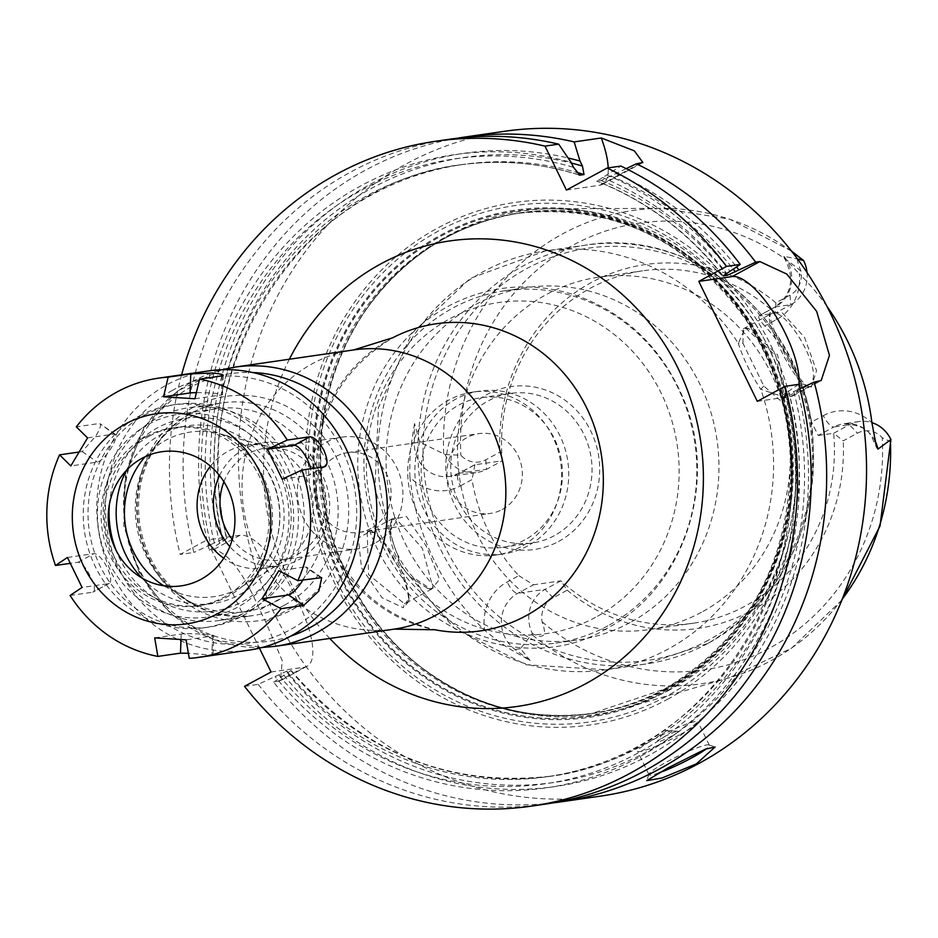 <?xml version="1.0" encoding="UTF-8"?>
<svg xmlns="http://www.w3.org/2000/svg" width="938" height="938" viewBox="0 0 938 938"><rect width="100%" height="100%" fill="white"/><g stroke="black" fill="none" stroke-linecap="round" stroke-linejoin="round"><path stroke-width="0.7" stroke-dasharray="4.69 3.52" d="M250.493 610.087A107.471 100.343 -98.2 0 0 299.128 482.472A107.471 100.343 -98.2 0 0 188.327 407.784A107.471 100.343 -98.2 0 0 104.388 528.504A107.471 100.343 -98.2 0 0 219.082 620.522A107.471 100.343 -98.2 0 0 250.493 610.087M109.394 504.339A97.4 90.939 81.8 0 1 250.54 434.716A97.4 90.939 81.8 0 1 242.532 601.61A97.4 90.939 81.8 0 1 116.031 550.266M210.452 466.186A62.131 58.015 81.8 0 1 246.295 445.21A62.131 58.015 81.8 0 1 267.951 446.441A62.131 58.015 81.8 0 1 312.6 498.406A62.131 58.015 81.8 0 1 284.495 560.877A62.131 58.015 81.8 0 1 282.244 562.167A62.131 58.015 81.8 0 1 264.082 568.194A62.131 58.015 81.8 0 1 223.76 558.239M219.551 475.601A62.131 58.015 81.8 0 1 262.663 442.842A62.131 58.015 81.8 0 1 326.729 486.025A62.131 58.015 81.8 0 1 298.612 559.798A62.131 58.015 81.8 0 1 280.45 565.837A62.131 58.015 81.8 0 1 229.822 546.631M223.912 481.769A56.421 52.68 81.8 0 1 264.657 448.329A56.421 52.68 81.8 0 1 322.824 487.537A56.421 52.68 81.8 0 1 297.299 554.534A56.421 52.68 81.8 0 1 280.802 560.009A56.421 52.68 81.8 0 1 232.261 539.479M374.696 543.348A56.421 52.68 81.8 0 1 358.199 548.824A56.421 52.68 81.8 0 1 297.991 500.517A56.421 52.68 81.8 0 1 342.053 437.131A56.421 52.68 81.8 0 1 400.233 476.352A56.421 52.68 81.8 0 1 374.696 543.348M370.979 528.481A40.299 37.626 81.8 0 1 359.195 532.385A40.299 37.626 81.8 0 1 316.188 497.879A40.299 37.626 81.8 0 1 347.658 452.608A40.299 37.626 81.8 0 1 389.211 480.619A40.299 37.626 81.8 0 1 370.979 528.481M502.205 509.51A40.299 37.626 -98.2 0 0 520.438 461.648A40.299 37.626 -98.2 0 0 478.884 433.637A40.299 37.626 -98.2 0 0 447.414 478.908A40.299 37.626 -98.2 0 0 490.422 513.414A40.299 37.626 -98.2 0 0 502.205 509.51M181.62 374.813A335.863 313.585 -98.2 0 0 180.178 554.428L206.712 540.065L259.427 648.146M679.651 734.841A33.58 3.904 -26 0 1 637.559 751.279A33.58 3.904 -26 0 1 666.039 733.047A33.58 3.904 -26 0 1 697.931 721.838A33.58 3.904 -26 0 1 679.651 734.841M658.804 772.924A33.58 3.904 -26 0 1 648.967 774.671A33.58 3.904 -26 0 1 648.979 774.155A33.58 3.904 -26 0 1 677.435 756.438A33.58 3.904 -26 0 1 708.929 744.913A33.58 3.904 -26 0 1 709.339 745.229A33.58 3.904 -26 0 1 706.431 748.735M671.913 735.955A11.76 1.372 -26 0 1 661.29 740.868A11.76 1.372 -26 0 1 657.28 741.36A11.76 1.372 -26 0 1 667.153 735.333A11.76 1.372 -26 0 1 677.975 731.265A11.76 1.372 -26 0 1 671.913 735.955M504.456 131.308A335.863 313.585 -98.2 0 0 242.156 508.584A335.863 313.585 -98.2 0 0 600.578 796.116M552.939 802.905A335.863 313.585 81.8 0 1 273.673 682.137L280.462 680.683L282.256 660.633L265.653 621.777A335.863 313.585 81.8 0 1 259.803 609.782C243.177 572.203 227.746 552.154 213.501 549.609L209.338 550.219A335.863 313.585 81.8 0 1 456.853 138.296M566.435 190.074L599.769 185.255A67.173 22.758 61.6 0 0 602.489 184.364A67.173 22.758 61.6 0 0 608.199 167.879M626.197 168.652L601.188 180.588L597.025 181.198L620.874 166.049M722.835 275.514A308.989 288.494 81.8 0 0 597.025 181.198L596.732 181.186C646.399 200.826 688.386 232.378 722.682 275.854M449.103 139.316A335.863 313.585 -98.2 0 0 193.873 552.447L180.178 554.428M209.338 550.219L226.527 538.67L222.365 539.268L210.698 544.638A319.893 298.671 81.8 0 1 571.066 162.333M210.698 544.638L193.873 552.447M222.365 539.268A308.989 288.494 81.8 0 1 458.588 165.088L462.762 164.49C300.465 182.722 182.828 368.927 226.996 538.752L226.527 538.67A308.989 288.494 81.8 0 1 462.762 164.49A308.989 288.494 81.8 0 1 576.46 172.264M219.633 543.348A319.893 298.671 81.8 0 1 568.123 157.994M271.059 671.995L304.393 667.176A67.173 22.758 61.6 0 0 307.113 666.285A67.173 22.758 61.6 0 0 298.952 603.767L293.102 591.772A67.173 22.758 61.6 0 0 240.046 535.246L206.712 540.065M244.513 686.346L258.208 684.365L286.7 671.198L290.874 670.588L273.673 682.137M290.874 670.588L291.319 670.635C362.185 752.557 448.81 787.721 551.192 776.113A308.989 288.494 81.8 0 1 290.874 670.588M615.762 173.647A319.893 298.671 81.8 0 1 736.529 266.884M799.88 388.742L797.417 389.88A319.893 298.671 81.8 0 1 651.476 753.964A319.893 298.671 81.8 0 1 283.968 675.266M606.839 174.937A319.893 298.671 81.8 0 1 729.999 271.246M757.294 401.335L790.617 396.516A67.173 22.758 61.6 0 0 793.337 395.625A67.173 22.758 61.6 0 0 798.871 384.92M797.417 389.88L785.798 395.226L781.635 395.824L798.719 384.346M785.798 395.226A308.989 288.494 81.8 0 1 551.192 776.113L547.03 776.711A308.989 288.494 81.8 0 0 781.635 395.824L781.166 395.742C829.684 566.986 711.743 758.361 547.03 776.711A308.989 288.494 81.8 0 1 286.7 671.198M788.483 391.181A319.893 298.671 81.8 0 1 642.553 755.254A319.893 298.671 81.8 0 1 275.045 676.556M258.208 684.365A335.863 313.585 -98.2 0 0 545.224 804.124M520.484 546.983A82.286 76.822 81.8 0 1 496.425 554.968A82.286 76.822 81.8 0 1 408.616 484.524A82.286 76.822 81.8 0 1 472.881 392.084A82.286 76.822 81.8 0 1 557.711 449.279A82.286 76.822 81.8 0 1 520.484 546.983M527.625 545.951A82.286 76.822 81.8 0 1 503.577 553.936A82.286 76.822 81.8 0 1 415.757 483.492A82.286 76.822 81.8 0 1 480.022 391.052A82.286 76.822 81.8 0 1 564.864 448.247A82.286 76.822 81.8 0 1 527.625 545.951M524.705 539.948A75.568 70.561 81.8 0 1 502.616 547.288A75.568 70.561 81.8 0 1 421.971 482.589A75.568 70.561 81.8 0 1 480.983 397.7A75.568 70.561 81.8 0 1 558.896 450.228A75.568 70.561 81.8 0 1 524.705 539.948M554.276 535.68A75.568 70.561 81.8 0 1 532.186 543.008A75.568 70.561 81.8 0 1 451.541 478.31A75.568 70.561 81.8 0 1 510.565 393.421A75.568 70.561 81.8 0 1 588.478 445.949A75.568 70.561 81.8 0 1 554.276 535.68M558.579 541.472A82.286 76.822 -98.2 0 0 563.808 399.389A82.286 76.822 -98.2 0 0 445.867 463.196A82.286 76.822 -98.2 0 0 558.579 541.472M763.825 386.046L760.706 389.27A211.589 197.555 81.8 0 1 667.844 649.248A211.589 197.555 81.8 0 1 605.995 669.767A211.589 197.555 81.8 0 1 413.107 577.339L410.551 577.187C398.732 564.465 391.767 550.196 389.669 534.379L390.736 531.447C393.186 548.331 400.643 563.632 413.107 577.339L431.269 589.427L439.559 579.344L426.145 545.951L406.33 516.299L391.721 519.851L390.736 531.447A211.589 197.555 81.8 0 1 545.435 250.95A211.589 197.555 81.8 0 1 738.323 343.378L745.264 327.702L775.785 355.819L784.743 397.208L760.706 389.27C750.506 373.5 743.048 358.21 738.323 343.378L742.943 343.238L763.825 386.046L780.041 400.256L781.671 399.705L785.833 393.538L777.567 354.834L748.993 328.734L743.306 328.816L742.943 343.238M389.669 534.379L390.63 523.533L394.781 517.389L422.381 548.39L433.11 588.278L427.517 588.384L410.551 577.187M630.019 622.621A178.009 166.202 81.8 0 1 577.984 639.892A178.009 166.202 81.8 0 1 388.027 487.502A178.009 166.202 81.8 0 1 527.039 287.544A178.009 166.202 81.8 0 1 708.143 403.903A178.009 166.202 81.8 0 1 630.019 622.621M404.231 603.591L405.978 602.982L409.05 597.905C405.239 571.91 393.737 550.137 374.543 532.596L367.168 532.35L368.587 574.654L404.231 603.591L403.422 607.789L382.059 597.752L361.505 567.795L358.316 537.966L371.155 530.955C386.116 538.342 410.211 585.042 408.511 601.715L403.422 607.789M807.43 385.448L804.71 384.885C791.86 377.463 767.882 326.541 769.277 316.528L770.919 313.878C784.18 303.584 827.586 375.247 808.849 385.002L807.43 385.448L811.241 387.136L816.552 370.733L804.558 337.387L782.222 312.717L769.922 312.659C768.257 323.762 794.123 378.53 808.228 386.526L811.241 387.136M807.055 272.583A32.783 30.602 81.8 0 1 790.851 304.674L775.374 306.914A32.783 30.602 -98.2 0 0 783.957 256.32L797.535 259.029M445.069 454.508L460.875 455.258A22.7 21.199 -98.2 0 0 485.755 459.796L499.895 452.151L502.322 460.793L486.576 469.305A32.783 30.602 81.8 0 1 476.996 472.494A32.783 30.602 81.8 0 1 445.069 454.508L419.767 442.115L414.526 423.542L414.268 442.912A32.783 30.602 -98.2 0 0 423.437 466.913A32.783 30.602 -98.2 0 0 449.607 476.445A32.783 30.602 -98.2 0 0 459.198 473.268A13.437 4.549 61.6 0 0 458.647 473.444A13.437 4.549 61.6 0 0 460.277 485.954A46.22 43.148 81.8 0 1 409.871 476.985C409.636 461.273 410.164 449.994 411.465 443.146L414.526 423.542M409.871 476.985A243.528 227.371 -98.2 0 0 484.7 630.395A46.22 43.148 81.8 0 1 507.13 582.017L518.855 575.674A178.009 166.202 81.8 0 1 472.002 479.611L460.277 485.954M518.855 575.674L533.499 584.796L517.741 593.32A32.783 30.602 -98.2 0 0 501.83 627.639A32.783 30.602 -98.2 0 0 515.009 649.459L530.111 660.528L512.64 650.573C506.954 647.583 497.644 640.865 484.7 630.395M530.111 660.528L520.508 648.662L532.385 633.513A32.783 30.602 81.8 0 1 545.13 589.357L560.877 580.833L567.22 590.19L553.08 597.834A22.7 21.199 -98.2 0 0 542.094 621.788C547.147 635.589 543.899 639.493 532.385 633.513M669.486 689.946A254.433 237.549 81.8 0 1 625.505 708.038A254.433 237.549 81.8 0 1 420.529 666.754A254.433 237.549 81.8 0 1 368.423 306.374A254.433 237.549 81.8 0 1 553.314 208.728A254.433 237.549 81.8 0 1 789.01 403.891A254.433 237.549 81.8 0 1 669.486 689.946M826.953 306.374A241.84 225.8 -98.2 0 0 799.258 273.826A46.22 43.148 81.8 0 1 776.465 319.6L764.74 325.943A178.009 166.202 81.8 0 1 811.593 422.006L823.318 415.663A13.437 4.549 61.6 0 0 833.929 426.966L818.182 435.49L811.593 422.006M783.957 256.32L784.086 257.563L799.258 273.826M790.042 295.165L790.851 304.674L775.105 313.198L775.902 302.81L790.042 295.165A22.7 21.199 -98.2 0 0 801.029 271.223C795.365 257.504 796.221 253.94 803.596 260.518M775.902 302.81A183.825 171.631 -98.2 0 0 591.526 282.408A183.825 171.631 -98.2 0 0 499.895 452.151M485.755 459.796L486.576 469.305L459.198 473.268L474.945 464.744L502.322 460.793A178.009 166.202 81.8 0 1 642.518 270.848A178.009 166.202 81.8 0 1 775.105 313.198L759.628 315.438L775.374 306.914A13.437 4.549 -118.4 0 0 774.835 307.089A13.437 4.549 -118.4 0 0 776.465 319.6M891.1 442.068L882.248 437.741A22.7 21.199 -98.2 0 0 857.367 433.204L843.227 440.848L833.659 433.25L849.406 424.726A32.783 30.602 81.8 0 1 858.985 421.549A32.783 30.602 81.8 0 1 871.894 422.628M567.22 590.19A183.825 171.631 -98.2 0 0 751.596 610.603A183.825 171.631 -98.2 0 0 843.227 440.848M474.945 464.744L472.002 479.611M764.74 325.943C759.217 319.975 757.517 316.469 759.628 315.438L774.835 307.089C792.106 294.532 795.19 278.023 784.086 257.563M818.182 435.49L833.659 433.25A178.009 166.202 81.8 0 1 745.487 605.925A178.009 166.202 81.8 0 1 693.463 623.195A178.009 166.202 81.8 0 1 560.877 580.833L533.499 584.796M701.448 612.291A178.009 166.202 81.8 0 1 649.424 629.562A178.009 166.202 81.8 0 1 459.468 477.172A178.009 166.202 81.8 0 1 598.479 277.214A178.009 166.202 81.8 0 1 781.999 400.925A178.009 166.202 81.8 0 1 701.448 612.291M607.871 625.822A178.009 166.202 81.8 0 1 555.847 643.093A178.009 166.202 81.8 0 1 365.879 490.703A178.009 166.202 81.8 0 1 504.902 290.745A178.009 166.202 81.8 0 1 688.422 414.455A178.009 166.202 81.8 0 1 607.871 625.822M663.893 691.564A255.265 238.334 -98.2 0 0 783.816 404.559A255.265 238.334 -98.2 0 0 547.335 208.752A255.265 238.334 -98.2 0 0 441.61 235.801A255.265 238.334 -98.2 0 0 331.477 554.686A255.265 238.334 -98.2 0 0 619.772 709.703A255.265 238.334 -98.2 0 0 663.893 691.564M340.435 578.453A256.273 239.272 81.8 0 1 440.93 234.934A256.273 239.272 81.8 0 1 764.587 348.971A256.273 239.272 81.8 0 1 664.092 692.49A256.273 239.272 81.8 0 1 340.435 578.453M667.446 699.349A263.965 246.46 -98.2 0 0 684.224 243.54A263.965 246.46 -98.2 0 0 305.882 448.247A263.965 246.46 -98.2 0 0 667.446 699.349M663.67 691.623A255.3 238.369 -98.2 0 0 783.605 404.583A255.3 238.369 -98.2 0 0 547.1 208.752A255.3 238.369 -98.2 0 0 316.598 497.82A255.3 238.369 -98.2 0 0 619.549 709.773A255.3 238.369 -98.2 0 0 663.67 691.623M87.574 437.905L114.084 434.083A16.79 4.538 -55.2 0 1 115.28 434.294A16.79 4.538 -55.2 0 1 110.578 448.95A16.79 4.538 -55.2 0 1 97.318 462.094L70.819 465.928M78.898 452.046L82.181 451.577L95.723 436.158C100.718 427.88 101.785 423.683 98.936 423.566L76.318 426.837M115.28 434.294L100.085 423.742L114.084 434.083M194.94 398.767L221.45 394.933A16.79 1.149 2.1 0 0 222.541 394.57A16.79 1.149 2.1 0 0 213.653 393.221A16.79 1.149 2.1 0 0 196.37 392.647M282.186 479.177L308.684 475.343A16.79 5.687 61.6 0 0 309.364 475.12A16.79 5.687 61.6 0 0 310.548 468.801M302.951 579.942A16.79 4.538 124.8 0 0 306.515 567.103A16.79 4.538 124.8 0 0 305.319 566.892L278.809 570.726M154.688 637.887L181.198 634.053A16.79 1.149 -177.9 0 1 199.935 634.006A16.79 1.149 -177.9 0 1 213.665 635.647A16.79 1.149 -177.9 0 1 212.574 636.023L186.064 639.845M189.253 658.382L212.961 654.865L213.665 635.647M212.574 636.023L211.871 655.111L188.374 653.258M70.115 595.466L92.733 592.195C95.629 590.928 94.902 585.793 90.54 576.788C86.026 567.584 81.876 562.73 78.112 562.214L70.162 563.363M67.442 557.465L93.952 553.631A16.79 5.687 -118.4 0 1 106.756 566.845A16.79 5.687 -118.4 0 1 109.254 583.401A16.79 5.687 -118.4 0 1 108.573 583.624L82.075 587.446M108.573 583.624L92.733 592.195L109.254 583.401M248.887 650.14A141.063 131.707 81.8 0 1 103.45 552.107A141.063 131.707 81.8 0 1 167.281 384.603A141.063 131.707 81.8 0 1 208.517 370.92M172.592 390.255A134.345 125.434 -98.2 0 0 164.044 622.246A134.345 125.434 -98.2 0 0 356.604 518.057A134.345 125.434 -98.2 0 0 172.592 390.255M186.486 418.747A102.441 95.641 -98.2 0 0 140.125 540.382A102.441 95.641 -98.2 0 0 245.744 611.576A102.441 95.641 -98.2 0 0 325.744 496.507A102.441 95.641 -98.2 0 0 216.42 408.804A102.441 95.641 -98.2 0 0 186.486 418.747M146 436.604A89.872 83.916 81.8 0 1 172.264 427.88A89.872 83.916 81.8 0 1 268.174 504.82A89.872 83.916 81.8 0 1 197.988 605.784A89.872 83.916 81.8 0 1 105.326 543.313A89.872 83.916 81.8 0 1 146 436.604M149.33 436.123A89.872 83.916 81.8 0 1 175.605 427.4A89.872 83.916 81.8 0 1 271.516 504.339A89.872 83.916 81.8 0 1 201.318 605.303A89.872 83.916 81.8 0 1 108.667 542.832A89.872 83.916 81.8 0 1 149.33 436.123M139.469 415.909A112.513 105.044 81.8 0 1 172.358 404.993A112.513 105.044 81.8 0 1 292.433 501.314A112.513 105.044 81.8 0 1 204.566 627.71A112.513 105.044 81.8 0 1 88.559 549.504A112.513 105.044 81.8 0 1 139.469 415.909M144.241 415.217A112.513 105.044 81.8 0 1 177.13 404.313A112.513 105.044 81.8 0 1 297.194 500.634A112.513 105.044 81.8 0 1 209.326 627.018A112.513 105.044 81.8 0 1 93.319 548.824A112.513 105.044 81.8 0 1 144.241 415.217M148.626 424.222A102.441 95.641 81.8 0 1 178.56 414.279A102.441 95.641 81.8 0 1 287.884 501.971A102.441 95.641 81.8 0 1 207.884 617.04A102.441 95.641 81.8 0 1 102.265 545.846A102.441 95.641 81.8 0 1 148.626 424.222M284.437 605.186A107.471 100.343 81.8 0 1 253.026 615.609A107.471 100.343 81.8 0 1 138.332 523.603A107.471 100.343 81.8 0 1 222.271 402.871A107.471 100.343 81.8 0 1 333.072 477.571A107.471 100.343 81.8 0 1 284.437 605.186M141.72 577.878A89.802 83.845 -98.2 0 0 239.225 594.833A89.802 83.845 -98.2 0 0 259.803 452.82A89.802 83.845 -98.2 0 0 126.208 470.595M235.286 367.051A141.063 131.707 -98.2 0 0 125.117 525.514A141.063 131.707 -98.2 0 0 275.655 646.27M290.674 636.152A135.154 126.196 81.8 0 1 125.528 525.456A135.154 126.196 81.8 0 1 252.545 372.503M292.058 609.723A113.381 105.853 -98.2 0 0 299.269 413.939A113.381 105.853 -98.2 0 0 136.76 501.865A113.381 105.853 -98.2 0 0 292.058 609.723M353.755 349.921A141.063 131.707 -98.2 0 0 243.587 508.384A141.063 131.707 -98.2 0 0 394.124 629.14M145.167 456.724A83.154 77.631 81.8 0 1 219.258 433.719A83.154 77.631 81.8 0 1 279.02 503.26A83.154 77.631 81.8 0 1 241.406 586.871A83.154 77.631 81.8 0 1 238.381 588.595A83.154 77.631 81.8 0 1 163.833 585.793M392.717 337.774A155.157 144.862 -98.2 0 0 314.898 498.066A155.157 144.862 -98.2 0 0 434.939 629.761C369.853 612.924 330.539 568.111 317.009 495.346C310.642 425.172 335.886 372.656 392.717 337.774M289.373 359.231A235.192 219.598 -98.2 0 0 329.742 638.45M599.769 185.255L640.513 163.212M214.263 542.715A315.707 294.767 81.8 0 1 573.505 167.339M579.438 175.101C539.643 162.637 499.356 159.308 458.588 165.088A308.989 288.494 81.8 0 1 578.945 174.867M223.185 541.425A315.707 294.767 81.8 0 1 571.418 163.06M298.952 603.767L265.653 621.777M304.393 667.176L277.847 681.527M293.102 591.772L259.803 609.782M240.046 535.246L213.501 549.609M611.13 176.156A315.707 294.767 81.8 0 1 733.211 269.1M601.188 180.588A308.989 288.494 81.8 0 1 725.883 273.486M602.196 177.446A315.707 294.767 81.8 0 1 726.458 273.169M790.617 396.516L818.358 381.508M784.942 393.092A315.707 294.767 81.8 0 1 640.724 751.514A315.707 294.767 81.8 0 1 278.598 674.633M793.876 391.803A315.707 294.767 81.8 0 1 649.659 750.224A315.707 294.767 81.8 0 1 287.532 673.343M707.827 643.468A211.589 197.555 81.8 0 1 645.977 663.987A211.589 197.555 81.8 0 1 420.177 482.847A211.589 197.555 81.8 0 1 585.418 245.17A211.589 197.555 81.8 0 1 803.573 392.225A211.589 197.555 81.8 0 1 707.827 643.468M443.697 453.722A239.12 223.256 81.8 0 1 661.97 208.353A239.12 223.256 81.8 0 1 792.035 251.783M842.254 599.124A239.12 223.256 81.8 0 1 771.153 660.61A239.12 223.256 81.8 0 1 729.823 677.611A239.12 223.256 81.8 0 1 531.893 634.557M801.029 271.223A225.695 210.722 -98.2 0 0 573.294 245.017A225.695 210.722 -98.2 0 0 460.875 455.258M875.025 440.942A32.783 30.602 -98.2 0 0 843.508 423.788A32.783 30.602 -98.2 0 0 833.929 426.966L849.406 424.726L857.367 433.204M542.094 621.788A225.695 210.722 -98.2 0 0 769.828 647.982A225.695 210.722 -98.2 0 0 882.248 437.741M553.08 597.834L545.13 589.357L517.741 593.32A13.437 4.549 -118.4 0 1 507.13 582.017M411.465 443.146A13.437 0.797 0.7 0 0 414.268 442.912L419.767 442.115M823.318 415.663A46.22 43.148 81.8 0 1 871.918 422.804M520.508 648.662L515.009 649.459A13.437 3.553 126.2 0 0 512.64 650.573M595.571 617.333A167.257 156.165 81.8 0 1 366.477 458.213A167.257 156.165 81.8 0 1 606.206 328.511A167.257 156.165 81.8 0 1 595.571 617.333M708.425 640.173A208.236 194.424 81.8 0 1 423.202 442.079A208.236 194.424 81.8 0 1 721.662 280.591A208.236 194.424 81.8 0 1 708.425 640.173M664.655 689.043A252.744 235.989 81.8 0 1 590.776 713.56A252.744 235.989 81.8 0 1 321.054 497.175A252.744 235.989 81.8 0 1 518.444 213.266A252.744 235.989 81.8 0 1 779.021 388.93A252.744 235.989 81.8 0 1 664.655 689.043M666.215 688.809A252.744 235.989 81.8 0 1 592.335 713.337A252.744 235.989 81.8 0 1 322.613 496.952A252.744 235.989 81.8 0 1 520.004 213.043A252.744 235.989 81.8 0 1 780.58 388.707A252.744 235.989 81.8 0 1 666.215 688.809M665.863 696.617A260.858 243.563 81.8 0 1 308.543 448.458A260.858 243.563 81.8 0 1 682.442 246.166A260.858 243.563 81.8 0 1 665.863 696.617M666.93 688.926A252.979 236.2 81.8 0 1 419.392 665.874A252.979 236.2 81.8 0 1 367.59 307.547A252.979 236.2 81.8 0 1 736.846 303.021A252.979 236.2 81.8 0 1 666.93 688.926M82.181 451.577L97.318 462.094M222.154 375.845L221.45 394.933M324.536 466.772L308.684 475.343M320.456 577.409L305.319 566.892M180.987 639.564L181.198 634.053M78.112 562.214L93.952 553.631M219.082 620.522L253.026 615.609C214.45 619.784 182.793 604.975 158.041 571.207C141.04 545.142 135.166 516.639 140.395 485.696C144.429 464.908 153.269 447.098 166.917 432.266C182.394 415.933 200.849 406.131 222.271 402.871L188.327 407.784M221.931 369.724L177.728 390.888L144.053 427.47L125.282 474.487L123.793 525.702L139.727 574.384L171.044 614.167L213.7 639.716L262.101 647.49M267.951 446.441L219.258 433.719C256.555 440.883 290.393 489.777 276.593 539.538C270.531 560.291 258.794 576.073 241.406 586.871L284.495 560.877M264.082 568.194L280.45 565.837M246.295 445.21L262.663 442.842M280.802 560.009L358.199 548.824M264.657 448.329L342.053 437.131M359.195 532.385L490.422 513.414M347.658 452.608L478.884 433.637M709.339 745.229L697.931 721.838M648.967 774.671L637.559 751.279M677.975 731.265L664.796 730.503L657.28 741.36M648.979 774.155L646.681 780.662M708.929 744.913L715.073 746.988M602.489 184.364L642.882 162.52M307.113 666.285L280.462 680.695M793.337 395.625L821.172 380.57M496.425 554.968L503.577 553.936M472.881 392.084L480.022 391.052M502.616 547.288L532.186 543.008M480.983 397.7L510.565 393.421M431.269 589.427L427.517 588.384M391.721 519.851L390.63 523.533M545.435 250.95L470.337 278.328L411.77 333.518L378.448 407.631L374.907 489.401L401.464 566.81L454.414 628.448L526.206 664.784L605.995 669.767L645.977 663.987L708.096 643.374C784.016 597.119 818.839 527.133 812.589 433.415C802.647 318.263 692.338 226.574 585.418 245.17L545.435 250.95M405.978 602.982L433.122 588.29M367.157 532.338L394.781 517.389M785.833 393.538L784.743 397.208M748.993 328.734L745.264 327.702M781.671 399.705L808.814 385.026M743.306 328.816L770.93 313.878M409.05 597.905L408.511 601.715M374.543 532.596L371.155 530.955M791.391 250.974L729.612 219.152L661.97 208.353L553.314 208.728M841.867 600.086L791.637 648.099L729.823 677.611L625.505 708.038M804.71 384.885L808.228 386.526M769.277 316.528L769.922 312.659M474.358 464.943L458.647 473.444L449.607 476.445L476.996 472.494M858.985 421.549L843.508 423.788C872.61 425.993 870.054 436.24 876.455 446.758M649.424 629.562L693.463 623.195M598.479 277.214L642.518 270.848M606.734 628.46C533.03 674.305 411.7 639.294 370.956 534.297C351.668 482.402 353.462 431.715 376.326 382.235C393.245 348.033 418.031 322.273 450.674 304.944C490.316 285.011 531.447 281.588 574.056 294.684C624.591 312.166 660.915 346.532 683.028 397.782C719.458 481.464 684.248 588.83 606.734 628.46M555.847 643.093L577.984 639.892M504.902 290.745L527.039 287.544M368.423 306.374L367.59 307.547C406.529 254.55 457.334 223.045 520.004 213.043L518.444 213.266C612.115 203.546 688 239.155 746.085 320.104C773.287 361.646 788.026 407.549 790.3 457.803C790.406 561.827 748.442 638.942 664.385 689.125L592.335 713.337C529.407 721.486 471.755 705.657 419.392 665.874L420.529 666.754M223.244 375.352L222.541 394.57M325.228 466.549L309.364 475.12M321.711 577.656L306.515 567.103M197.988 605.784L201.318 605.303M172.264 427.88L175.605 427.4M204.566 627.71L209.326 627.018M172.358 404.993L177.13 404.313M207.884 617.04L245.744 611.576M178.56 414.279L216.42 408.804"/><path stroke-width="1.41" d="M116.031 550.266A97.4 90.939 81.8 0 1 109.394 504.339M223.76 558.239A62.131 58.015 81.8 0 1 210.452 466.186M229.822 546.631A62.131 58.015 81.8 0 1 219.551 475.601M232.261 539.479A56.421 52.68 81.8 0 1 223.912 481.769M259.427 648.146L271.059 671.995L244.513 686.346A335.863 313.585 -98.2 0 0 531.529 806.105A335.863 313.585 -98.2 0 0 785.024 386.327L757.294 401.335L698.798 281.4L726.528 266.392A335.863 313.585 -98.2 0 0 607.179 168.031L566.435 190.074L545.001 146.117A335.863 313.585 -98.2 0 0 435.408 141.298A335.863 313.585 -98.2 0 0 181.62 374.813M706.431 748.735A33.58 3.904 -26 0 1 691.06 758.232A33.58 3.904 -26 0 1 658.804 772.924M667.797 768.011L705.212 749.204L715.073 746.988L696.359 763.884L662.029 777.989L646.681 780.662L667.797 768.011M456.853 138.296A335.863 313.585 81.8 0 1 464.568 137.077A335.863 313.585 81.8 0 1 574.162 141.908L601.281 137.98L634.334 150.854L642.87 162.508L636.339 163.81A335.863 313.585 81.8 0 1 755.688 262.183L759.862 261.573L786.783 274.072L816.67 311.393L829.45 355.408L821.16 380.558L814.184 382.106A335.863 313.585 81.8 0 1 658.863 769.301A335.863 313.585 81.8 0 1 560.69 801.884A335.863 313.585 81.8 0 1 552.939 802.905M560.69 801.884L600.578 796.116A335.863 313.585 -98.2 0 0 698.74 763.532A335.863 313.585 -98.2 0 0 850.719 364.741A335.863 313.585 -98.2 0 0 504.456 131.308L464.568 137.077M545.001 146.117L558.696 144.147L571.066 162.333L573.505 167.339L579.86 175.148L584.034 174.55L582.439 166.049L580.001 161.043L574.162 141.908M608.199 167.879A67.173 22.758 61.6 0 0 601.281 137.98M579.438 175.101L579.86 175.148A308.989 288.494 81.8 0 0 578.945 174.867M726.528 266.392L740.234 264.41A335.863 313.585 -98.2 0 0 620.874 166.049L607.179 168.031M636.339 163.81L626.197 168.652M558.696 144.147A335.863 313.585 -98.2 0 0 449.103 139.316L435.408 141.298M568.123 157.994A319.893 298.671 81.8 0 1 580.001 161.043M736.529 266.884A319.893 298.671 81.8 0 1 738.921 269.956L755.688 262.183M814.184 382.106L799.88 388.742M740.234 264.41L723.139 275.901L727.313 275.291L738.921 269.956M798.871 384.92A67.173 22.758 61.6 0 0 775.878 316.176A67.173 22.758 61.6 0 0 732.132 276.581L698.798 281.4M531.529 806.105L545.224 804.124A335.863 313.585 -98.2 0 0 798.719 384.346L785.024 386.327M797.535 259.029L803.596 260.518A32.783 30.602 81.8 0 1 807.055 272.583M871.894 422.628A32.783 30.602 81.8 0 1 890.912 439.535L877.98 449.091A32.783 30.602 -98.2 0 0 875.025 440.942M826.953 306.374A241.84 225.8 -98.2 0 1 871.918 422.804L876.455 446.758L877.98 449.091M791.391 250.974L803.596 260.518M890.912 439.535L880.02 526.042L841.867 600.086M168.148 377.146L190.766 373.875L212.445 372.996C221.614 373.981 224.839 374.93 222.154 375.845L199.536 379.116L194.94 398.767L163.564 396.797L168.148 377.146A141.063 131.707 -98.2 0 0 158.51 378.155A141.063 131.707 -98.2 0 0 117.285 391.838A141.063 131.707 -98.2 0 0 76.318 426.837L87.574 437.905L70.819 465.928L59.563 454.848L78.898 452.046M196.37 392.647A16.79 1.149 2.1 0 0 190.062 392.963L163.564 396.797M223.244 375.352L222.154 375.845M282.186 479.177L267.553 449.196L287.286 440.063L309.903 436.791C314.23 437.014 318.932 441.575 323.997 450.475C327.808 459.772 327.983 465.213 324.536 466.772L301.907 470.044L282.186 479.177M310.548 468.801A16.79 5.687 61.6 0 0 303.478 452.948A16.79 5.687 61.6 0 0 294.063 445.362L267.553 449.196M325.228 466.538L324.536 466.772M262.054 598.737L278.809 570.726L297.838 580.681L321.711 577.656L318.826 591.104L303.701 605.42L281.083 608.692L262.054 598.737L288.564 594.903A16.79 4.538 124.8 0 0 302.951 579.942M188.374 653.258L180.495 653.141L157.865 656.412L154.688 637.887L186.064 639.845L189.253 658.382A141.063 131.707 -98.2 0 0 191.704 658.195A141.063 131.707 -98.2 0 0 198.891 657.374A141.063 131.707 -98.2 0 0 281.083 608.692M125.34 424.035A106.158 99.111 81.8 0 1 266.638 490.304A106.158 99.111 81.8 0 1 181.339 624.485A106.158 99.111 81.8 0 1 76.482 547.288A106.158 99.111 81.8 0 1 125.34 424.035M297.838 580.681A141.063 131.707 -98.2 0 0 301.907 470.044M287.286 440.063A141.063 131.707 -98.2 0 0 199.536 379.116M59.563 454.848A141.063 131.707 -98.2 0 0 55.483 565.485L67.442 557.465L82.075 587.446L70.115 595.466A141.063 131.707 -98.2 0 0 157.865 656.412M70.162 563.363L55.483 565.485M158.51 378.155L208.517 370.92A141.063 131.707 81.8 0 1 359.055 491.688A141.063 131.707 81.8 0 1 248.887 650.14L198.891 657.374M142.048 458.295A67.77 63.28 81.8 0 1 234.875 522.771A67.77 63.28 81.8 0 1 137.745 575.322A67.77 63.28 81.8 0 1 142.048 458.295M126.208 470.595A89.802 83.845 -98.2 0 0 141.72 577.878M262.101 647.49L275.655 646.27A141.063 131.707 -98.2 0 0 316.892 632.587A141.063 131.707 -98.2 0 0 380.722 465.096A141.063 131.707 -98.2 0 0 235.286 367.051L221.931 369.724M252.545 372.503A135.154 126.196 81.8 0 1 373.359 478.685A135.154 126.196 81.8 0 1 309.27 628.05A135.154 126.196 81.8 0 1 290.674 636.152M275.655 646.27L394.124 629.14A141.063 131.707 -98.2 0 0 435.361 615.457A141.063 131.707 -98.2 0 0 499.192 447.965A141.063 131.707 -98.2 0 0 353.755 349.921L235.286 367.051M163.833 585.793A83.154 77.631 81.8 0 1 145.167 456.724M394.124 629.14L434.939 629.761A155.157 144.862 -98.2 0 0 525.819 615.844A155.157 144.862 -98.2 0 0 587.176 408.956A155.157 144.862 -98.2 0 0 392.717 337.774L353.755 349.921M329.742 638.45A235.192 219.598 -98.2 0 0 585.863 683.661A235.192 219.598 -98.2 0 0 639.376 311.31A235.192 219.598 -98.2 0 0 289.373 359.231M576.46 172.264A308.989 288.494 81.8 0 1 584.034 174.55M571.418 163.06A315.707 294.767 81.8 0 1 582.439 166.049M733.211 269.1A315.707 294.767 81.8 0 1 735.38 271.868M725.883 273.486A308.989 288.494 81.8 0 1 727.313 275.291M732.132 276.581L759.862 261.573M792.035 251.783A239.12 223.256 81.8 0 1 802.178 259.756M890.385 440.59A239.12 223.256 81.8 0 1 842.254 599.124M190.766 373.875L190.062 392.963M309.903 436.791L294.063 445.362M303.701 605.42L288.564 594.903M180.495 653.141L180.987 639.564"/></g></svg>
